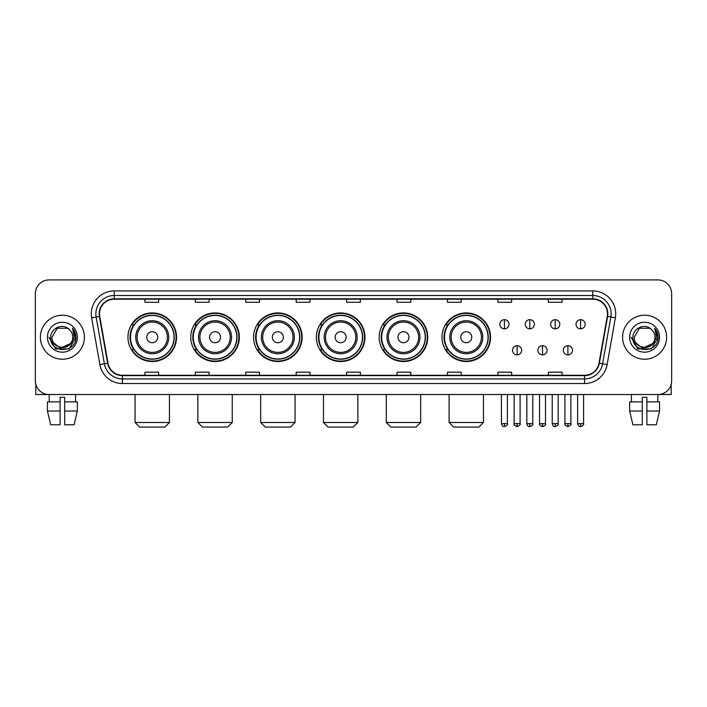 <?xml version="1.0" encoding="UTF-8"?>
<svg xmlns="http://www.w3.org/2000/svg" width="707" height="707" viewBox="0 0 707 707"><rect width="100%" height="100%" fill="white"/><g stroke="black" fill="none" stroke-linecap="round" stroke-linejoin="round"><path stroke-width="1.06" d="M441.981 337.23A24.294 24.294 0 0 0 466.275 361.524A24.294 24.294 0 0 0 490.57 337.23A24.294 24.294 0 0 0 466.275 312.927A24.294 24.294 0 0 0 441.981 337.23M379.173 337.23A24.294 24.294 0 0 0 403.467 361.524A24.294 24.294 0 0 0 427.762 337.23A24.294 24.294 0 0 0 403.467 312.927A24.294 24.294 0 0 0 379.173 337.23M316.365 337.23A24.294 24.294 0 0 0 340.668 361.524A24.294 24.294 0 0 0 364.962 337.23A24.294 24.294 0 0 0 340.668 312.927A24.294 24.294 0 0 0 316.365 337.23M253.566 337.23A24.294 24.294 0 0 0 277.86 361.524A24.294 24.294 0 0 0 302.154 337.23A24.294 24.294 0 0 0 277.86 312.927A24.294 24.294 0 0 0 253.566 337.23M190.757 337.23A24.294 24.294 0 0 0 215.052 361.524A24.294 24.294 0 0 0 239.355 337.23A24.294 24.294 0 0 0 215.052 312.927A24.294 24.294 0 0 0 190.757 337.23M127.949 337.23A24.294 24.294 0 0 0 152.252 361.524A24.294 24.294 0 0 0 176.547 337.23A24.294 24.294 0 0 0 152.252 312.927A24.294 24.294 0 0 0 127.949 337.23M133.782 349.603A22.235 22.235 0 0 1 133.782 324.849M196.581 349.603A22.235 22.235 0 0 1 196.581 324.849M259.389 349.603A22.235 22.235 0 0 1 259.389 324.849M322.198 349.603A22.235 22.235 0 0 1 322.198 324.849M384.997 349.603A22.235 22.235 0 0 1 384.997 324.849M447.805 349.603A22.235 22.235 0 0 1 447.805 324.849M35.35 293.679L35.35 380.773A13.751 13.751 0 0 0 49.101 394.533L657.899 394.533A13.751 13.751 0 0 0 671.65 380.773L671.65 293.679A13.751 13.751 0 0 0 657.899 279.919L49.101 279.919A13.751 13.751 0 0 0 35.35 293.679L35.35 380.773M40.396 337.23A22.005 22.005 0 0 0 62.402 359.227A22.005 22.005 0 0 0 84.398 337.23A22.005 22.005 0 0 0 62.402 315.225A22.005 22.005 0 0 0 40.396 337.23A22.005 22.005 0 0 0 62.402 359.227A22.005 22.005 0 0 0 84.398 337.23A22.005 22.005 0 0 0 62.402 315.225A22.005 22.005 0 0 0 40.396 337.23M622.602 337.23A22.005 22.005 0 0 0 644.598 359.227A22.005 22.005 0 0 0 666.604 337.23A22.005 22.005 0 0 0 644.598 315.225A22.005 22.005 0 0 0 622.602 337.23A22.005 22.005 0 0 0 644.598 359.227A22.005 22.005 0 0 0 666.604 337.23A22.005 22.005 0 0 0 644.598 315.225A22.005 22.005 0 0 0 622.602 337.23M99.528 313.846A14.67 14.67 0 0 1 114.198 299.176L592.802 299.176A14.67 14.67 0 0 1 607.251 316.391L599.006 363.151A14.67 14.67 0 0 1 584.556 375.276L122.444 375.276A14.67 14.67 0 0 1 107.994 363.151L99.749 316.391A14.67 14.67 0 0 1 99.528 313.846M99.166 313.846A15.033 15.033 0 0 0 99.395 316.453L107.641 363.212A15.033 15.033 0 0 0 122.444 375.638L584.556 375.638A15.033 15.033 0 0 0 599.359 363.212L607.605 316.453A15.033 15.033 0 0 0 592.802 298.814L114.198 298.814A15.033 15.033 0 0 0 99.166 313.846M91.627 317.823A22.924 22.924 0 0 1 114.198 290.922L592.802 290.922A22.924 22.924 0 0 1 615.373 317.823L607.127 364.582A22.924 22.924 0 0 1 584.556 383.53L122.444 383.53A22.924 22.924 0 0 1 99.873 364.582L91.627 317.823L96.143 317.028A18.338 18.338 0 0 1 114.198 295.508L592.802 295.508A18.338 18.338 0 0 1 610.857 317.028L602.611 363.787A18.338 18.338 0 0 1 584.556 378.943L122.444 378.943A18.338 18.338 0 0 1 104.389 363.787L96.143 317.028A18.338 18.338 0 0 1 95.86 313.846M657.899 279.919L49.101 279.919M49.304 401.868L49.101 394.533L657.899 394.533L657.696 401.868M671.65 380.773L671.65 293.679M599.359 363.212L602.611 363.787L610.857 317.028L615.373 317.823M346.624 299.176L346.624 302.278L360.376 302.278L360.376 299.176M296.198 299.176L296.198 302.278L309.949 302.278L309.949 299.176M245.771 299.176L245.771 302.278L259.522 302.278L259.522 299.176M195.344 299.176L195.344 302.278L209.095 302.278L209.095 299.176M144.917 299.176L144.917 302.278L158.668 302.278L158.668 299.176M397.051 299.176L397.051 302.278L410.802 302.278L410.802 299.176M447.478 299.176L447.478 302.278L461.229 302.278L461.229 299.176M497.905 299.176L497.905 302.278L511.656 302.278L511.656 299.176M548.332 299.176L548.332 302.278L562.083 302.278L562.083 299.176M360.376 375.276L360.376 372.174L346.624 372.174L346.624 375.276M309.949 375.276L309.949 372.174L296.198 372.174L296.198 375.276M259.522 375.276L259.522 372.174L245.771 372.174L245.771 375.276M209.095 375.276L209.095 372.174L195.344 372.174L195.344 375.276M158.668 375.276L158.668 372.174L144.917 372.174L144.917 375.276M410.802 375.276L410.802 372.174L397.051 372.174L397.051 375.276M461.229 375.276L461.229 372.174L447.478 372.174L447.478 375.276M511.656 375.276L511.656 372.174L497.905 372.174L497.905 375.276M562.083 375.276L562.083 372.174L548.332 372.174L548.332 375.276M70.338 343.885C64.841 351.317 51.496 346.563 52.035 337.23C51.399 350.592 73.395 350.592 72.759 337.23C73.395 350.592 51.399 350.592 52.035 337.23L57.214 328.251L67.58 328.251L69.189 329.4C62.826 322.737 50.586 328.225 50.701 337.23C49.534 353.217 75.463 353.641 75.888 337.999L75.905 337.23C75.87 333.828 74.739 330.841 72.521 328.269L74.306 337.23L70.338 343.885A10.358 10.358 0 0 0 72.759 337.23C73.395 350.592 51.399 350.592 52.035 337.23L57.214 328.251M72.759 337.23A10.358 10.358 0 0 0 69.189 329.4M71 343.328L60.192 348.233L51.019 340.588M47.449 337.23A14.944 14.944 0 0 0 62.402 352.174A14.944 14.944 0 0 0 77.346 337.23A14.944 14.944 0 0 0 62.402 322.277A14.944 14.944 0 0 0 47.449 337.23M72.521 328.269L75.905 337.619L75.278 333.13L75.905 337.619L75.278 333.13L75.905 337.619L72.618 328.384L75.905 337.619L72.618 328.384L75.905 337.23L69.153 348.931L55.641 348.931L48.889 337.23M72.618 328.384L75.905 337.628M35.81 384.299L35.81 394.533L88.985 394.533M47.44 401.868L47.44 411.032L50.701 424.783L47.44 411.032L47.44 401.868L60.104 401.868L60.104 397.281L64.691 397.281L64.691 401.868L77.355 401.868L77.355 411.032L74.094 424.783L77.355 411.032L64.691 411.032L64.691 401.868M75.693 394.533L75.49 401.868M60.104 401.868L60.104 424.783L50.701 424.783M47.44 411.032L60.104 411.032M74.094 424.783L64.691 424.783L64.691 411.032M164.855 427.081L139.641 427.081L135.055 422.494L169.441 422.494L164.855 427.081M157.749 337.23A5.497 5.497 0 0 0 152.252 331.724A5.497 5.497 0 0 0 146.747 337.23A5.497 5.497 0 0 0 152.252 342.727A5.497 5.497 0 0 0 157.749 337.23M168.752 337.23A16.5 16.5 0 0 0 152.252 320.722A16.5 16.5 0 0 0 135.744 337.23A16.5 16.5 0 0 0 152.252 353.73A16.5 16.5 0 0 0 168.752 337.23A16.5 16.5 0 0 1 152.252 353.73A16.5 16.5 0 0 1 135.744 337.23M174.028 337.23A21.776 21.776 0 0 0 152.252 315.455A21.776 21.776 0 0 0 130.477 337.23A21.776 21.776 0 0 0 152.252 358.997A21.776 21.776 0 0 0 174.028 337.23M176.087 337.23A23.835 23.835 0 0 1 131.873 349.603L134.083 349.603A21.979 21.979 0 0 0 166.79 353.703A21.979 21.979 0 0 0 166.79 320.748A21.979 21.979 0 0 0 134.083 324.849L131.873 324.849A23.835 23.835 0 0 1 176.087 337.23M227.663 427.081L202.449 427.081L197.863 422.494L232.25 422.494L227.663 427.081M220.557 337.23A5.497 5.497 0 0 0 215.052 331.724A5.497 5.497 0 0 0 209.555 337.23A5.497 5.497 0 0 0 215.052 342.727A5.497 5.497 0 0 0 220.557 337.23M231.56 337.23A16.5 16.5 0 0 0 215.052 320.722A16.5 16.5 0 0 0 198.552 337.23A16.5 16.5 0 0 0 215.052 353.73A16.5 16.5 0 0 0 231.56 337.23A16.5 16.5 0 0 1 215.052 353.73A16.5 16.5 0 0 1 198.552 337.23M236.827 337.23A21.776 21.776 0 0 0 215.052 315.455A21.776 21.776 0 0 0 193.276 337.23A21.776 21.776 0 0 0 215.052 358.997A21.776 21.776 0 0 0 236.827 337.23M238.895 337.23A23.835 23.835 0 0 1 194.681 349.603L196.891 349.603A21.979 21.979 0 0 0 229.598 353.703A21.979 21.979 0 0 0 229.598 320.748A21.979 21.979 0 0 0 196.891 324.849L194.681 324.849A23.835 23.835 0 0 1 238.895 337.23M290.462 427.081L265.249 427.081L260.671 422.494L295.049 422.494L290.462 427.081M283.357 337.23A5.497 5.497 0 0 0 277.86 331.724A5.497 5.497 0 0 0 272.354 337.23A5.497 5.497 0 0 0 277.86 342.727A5.497 5.497 0 0 0 283.357 337.23M294.359 337.23A16.5 16.5 0 0 0 277.86 320.722A16.5 16.5 0 0 0 261.351 337.23A16.5 16.5 0 0 0 277.86 353.73A16.5 16.5 0 0 0 294.359 337.23A16.5 16.5 0 0 1 277.86 353.73A16.5 16.5 0 0 1 261.351 337.23M299.635 337.23A21.776 21.776 0 0 0 277.86 315.455A21.776 21.776 0 0 0 256.084 337.23A21.776 21.776 0 0 0 277.86 358.997A21.776 21.776 0 0 0 299.635 337.23M301.695 337.23A23.835 23.835 0 0 1 257.489 349.603L259.699 349.603A21.979 21.979 0 0 0 292.398 353.703A21.979 21.979 0 0 0 292.398 320.748A21.979 21.979 0 0 0 259.699 324.849L257.489 324.849A23.835 23.835 0 0 1 301.695 337.23M353.27 427.081L328.057 427.081L323.47 422.494L357.857 422.494L353.27 427.081M346.165 337.23A5.497 5.497 0 0 0 340.668 331.724A5.497 5.497 0 0 0 335.162 337.23A5.497 5.497 0 0 0 340.668 342.727A5.497 5.497 0 0 0 346.165 337.23M357.168 337.23A16.5 16.5 0 0 0 340.668 320.722A16.5 16.5 0 0 0 324.16 337.23A16.5 16.5 0 0 0 340.668 353.73A16.5 16.5 0 0 0 357.168 337.23A16.5 16.5 0 0 1 340.668 353.73A16.5 16.5 0 0 1 324.16 337.23M362.444 337.23A21.776 21.776 0 0 0 340.668 315.455A21.776 21.776 0 0 0 318.892 337.23A21.776 21.776 0 0 0 340.668 358.997A21.776 21.776 0 0 0 362.444 337.23M364.503 337.23A23.835 23.835 0 0 1 320.289 349.603L322.498 349.603A21.979 21.979 0 0 0 355.206 353.703A21.979 21.979 0 0 0 355.206 320.748A21.979 21.979 0 0 0 322.498 324.849L320.289 324.849A23.835 23.835 0 0 1 364.503 337.23M416.078 427.081L390.865 427.081L386.278 422.494L420.656 422.494L416.078 427.081M408.973 337.23A5.497 5.497 0 0 0 403.467 331.724A5.497 5.497 0 0 0 397.97 337.23A5.497 5.497 0 0 0 403.467 342.727A5.497 5.497 0 0 0 408.973 337.23M419.976 337.23A16.5 16.5 0 0 0 403.467 320.722A16.5 16.5 0 0 0 386.968 337.23A16.5 16.5 0 0 0 403.467 353.73A16.5 16.5 0 0 0 419.976 337.23A16.5 16.5 0 0 1 403.467 353.73A16.5 16.5 0 0 1 386.968 337.23M425.243 337.23A21.776 21.776 0 0 0 403.467 315.455A21.776 21.776 0 0 0 381.692 337.23A21.776 21.776 0 0 0 403.467 358.997A21.776 21.776 0 0 0 425.243 337.23M427.311 337.23A23.835 23.835 0 0 1 383.097 349.603L385.306 349.603A21.979 21.979 0 0 0 418.014 353.703A21.979 21.979 0 0 0 418.014 320.748A21.979 21.979 0 0 0 385.306 324.849L383.097 324.849A23.835 23.835 0 0 1 427.311 337.23M478.878 427.081L453.664 427.081L449.086 422.494L483.464 422.494L478.878 427.081M471.772 337.23A5.497 5.497 0 0 0 466.275 331.724A5.497 5.497 0 0 0 460.77 337.23A5.497 5.497 0 0 0 466.275 342.727A5.497 5.497 0 0 0 471.772 337.23M482.775 337.23A16.5 16.5 0 0 0 466.275 320.722A16.5 16.5 0 0 0 449.767 337.23A16.5 16.5 0 0 0 466.275 353.73A16.5 16.5 0 0 0 482.775 337.23A16.5 16.5 0 0 1 466.275 353.73A16.5 16.5 0 0 1 449.767 337.23M488.051 337.23A21.776 21.776 0 0 0 466.275 315.455A21.776 21.776 0 0 0 444.5 337.23A21.776 21.776 0 0 0 466.275 358.997A21.776 21.776 0 0 0 488.051 337.23M490.11 337.23A23.835 23.835 0 0 1 445.905 349.603L448.105 349.603A21.979 21.979 0 0 0 480.813 353.703A21.979 21.979 0 0 0 480.813 320.748A21.979 21.979 0 0 0 448.105 324.849L445.905 324.849A23.835 23.835 0 0 1 490.11 337.23M504.418 319.67A4.587 4.587 0 0 0 499.831 324.248A4.587 4.587 0 0 0 504.418 328.835A4.587 4.587 0 0 0 508.996 324.248A4.587 4.587 0 0 0 504.418 319.67L504.418 328.835A4.587 4.587 0 0 0 508.996 324.248A4.587 4.587 0 0 0 504.418 319.67M529.808 319.67A4.587 4.587 0 0 0 525.23 324.248A4.587 4.587 0 0 0 529.808 328.835A4.587 4.587 0 0 0 534.395 324.248A4.587 4.587 0 0 0 529.808 319.67L529.808 328.835A4.587 4.587 0 0 0 534.395 324.248A4.587 4.587 0 0 0 529.808 319.67M555.207 319.67A4.587 4.587 0 0 0 550.62 324.248A4.587 4.587 0 0 0 555.207 328.835A4.587 4.587 0 0 0 559.794 324.248A4.587 4.587 0 0 0 555.207 319.67L555.207 328.835A4.587 4.587 0 0 0 559.794 324.248A4.587 4.587 0 0 0 555.207 319.67M580.606 319.67A4.587 4.587 0 0 0 576.019 324.248A4.587 4.587 0 0 0 580.606 328.835A4.587 4.587 0 0 0 585.193 324.248A4.587 4.587 0 0 0 580.606 319.67L580.606 328.835A4.587 4.587 0 0 0 585.193 324.248A4.587 4.587 0 0 0 580.606 319.67M517.117 345.705A4.587 4.587 0 0 0 512.531 350.292A4.587 4.587 0 0 0 517.117 354.879A4.587 4.587 0 0 0 521.695 350.292A4.587 4.587 0 0 0 517.117 345.705L517.117 354.879A4.587 4.587 0 0 0 521.695 350.292A4.587 4.587 0 0 0 517.117 345.705M542.508 345.705A4.587 4.587 0 0 0 537.93 350.292A4.587 4.587 0 0 0 542.508 354.879A4.587 4.587 0 0 0 547.094 350.292A4.587 4.587 0 0 0 542.508 345.705L542.508 354.879A4.587 4.587 0 0 0 547.094 350.292A4.587 4.587 0 0 0 542.508 345.705M567.907 345.705A4.587 4.587 0 0 0 563.32 350.292A4.587 4.587 0 0 0 567.907 354.879A4.587 4.587 0 0 0 572.493 350.292A4.587 4.587 0 0 0 567.907 345.705L567.907 354.879A4.587 4.587 0 0 0 572.493 350.292A4.587 4.587 0 0 0 567.907 345.705M671.19 384.299L671.19 394.533L618.015 394.533M629.645 401.868L629.645 411.032L632.906 424.783L629.645 411.032L629.645 401.868L642.309 401.868L642.309 397.281L646.896 397.281L646.896 401.868L659.56 401.868L659.56 411.032L656.299 424.783L659.56 411.032L646.896 411.032L646.896 401.868M642.309 401.868L642.309 424.783L632.906 424.783M629.645 411.032L642.309 411.032M656.299 424.783L646.896 424.783L646.896 411.032M631.307 394.533L631.51 401.868M654.965 337.23C655.601 350.592 633.605 350.592 634.241 337.23L639.42 328.251L649.786 328.251L651.386 329.4C645.031 322.737 632.792 328.225 632.906 337.23C631.74 353.217 657.669 353.641 658.093 337.999L658.111 337.23C658.076 333.828 656.944 330.841 654.726 328.269L656.511 337.23L652.543 343.885A10.358 10.358 0 0 0 654.965 337.23C655.601 350.592 633.605 350.592 634.241 337.23C633.605 350.592 655.601 350.592 654.965 337.23A10.358 10.358 0 0 0 651.386 329.4M652.543 343.885C647.046 351.317 633.702 346.563 634.241 337.23M653.206 343.328L642.398 348.233L633.225 340.588M629.654 337.23A14.944 14.944 0 0 0 644.598 352.174A14.944 14.944 0 0 0 659.551 337.23A14.944 14.944 0 0 0 644.598 322.277A14.944 14.944 0 0 0 629.654 337.23M654.726 328.269L658.111 337.619L657.483 333.13L658.111 337.619L657.483 333.13L658.111 337.619L654.823 328.384L658.111 337.619L654.823 328.384L658.111 337.23L651.359 348.931L637.847 348.931L631.095 337.23M654.823 328.384L658.111 337.628M592.802 290.922L592.802 298.814M96.143 317.028L99.395 316.453M122.444 383.53L122.444 375.638M584.556 375.638L584.556 383.53M99.873 364.582L107.641 363.212M607.605 316.453L610.857 317.028M114.198 290.922L114.198 298.814M602.611 363.787L607.127 364.582M167.409 337.23A15.165 15.165 0 0 0 152.252 322.065A15.165 15.165 0 0 0 137.087 337.23A15.165 15.165 0 0 0 152.252 352.386A15.165 15.165 0 0 0 167.409 337.23M230.217 337.23A15.165 15.165 0 0 0 215.052 322.065A15.165 15.165 0 0 0 199.895 337.23A15.165 15.165 0 0 0 215.052 352.386A15.165 15.165 0 0 0 230.217 337.23M293.016 337.23A15.165 15.165 0 0 0 277.86 322.065A15.165 15.165 0 0 0 262.695 337.23A15.165 15.165 0 0 0 277.86 352.386A15.165 15.165 0 0 0 293.016 337.23M355.824 337.23A15.165 15.165 0 0 0 340.668 322.065A15.165 15.165 0 0 0 325.503 337.23A15.165 15.165 0 0 0 340.668 352.386A15.165 15.165 0 0 0 355.824 337.23M418.632 337.23A15.165 15.165 0 0 0 403.467 322.065A15.165 15.165 0 0 0 388.311 337.23A15.165 15.165 0 0 0 403.467 352.386A15.165 15.165 0 0 0 418.632 337.23M481.432 337.23A15.165 15.165 0 0 0 466.275 322.065A15.165 15.165 0 0 0 451.11 337.23A15.165 15.165 0 0 0 466.275 352.386A15.165 15.165 0 0 0 481.432 337.23M504.418 423.643L501.431 423.643C501.952 425.764 502.951 426.754 504.418 426.621L504.418 423.643L507.396 423.643L507.396 394.533M529.808 423.643L526.83 423.643C527.351 425.764 528.35 426.754 529.808 426.621L529.808 423.643L532.795 423.643L532.795 394.533M555.207 423.643L552.229 423.643C552.75 425.764 553.74 426.754 555.207 426.621L555.207 423.643L558.185 423.643L558.185 394.533M580.606 423.643L577.628 423.643C578.149 425.764 579.139 426.754 580.606 426.621L580.606 423.643L583.584 423.643L583.584 394.533M517.117 423.643L514.13 423.643C513.529 424.589 514.519 425.587 517.117 426.621L517.117 423.643L520.096 423.643L520.096 394.533M542.508 423.643L539.529 423.643C538.928 424.589 539.918 425.587 542.508 426.621L542.508 423.643L545.486 423.643L545.486 394.533M567.907 423.643L564.928 423.643C564.327 424.589 565.317 425.587 567.907 426.621L567.907 423.643L570.885 423.643L570.885 394.533M169.441 394.533L169.441 422.494M135.055 394.533L135.055 422.494M232.25 394.533L232.25 422.494M197.863 394.533L197.863 422.494M295.049 394.533L295.049 422.494M260.671 394.533L260.671 422.494M357.857 394.533L357.857 422.494M323.47 394.533L323.47 422.494M420.656 394.533L420.656 422.494M386.278 394.533L386.278 422.494M483.464 394.533L483.464 422.494M449.086 394.533L449.086 422.494M501.431 423.643L501.431 394.533M507.396 423.643C507.997 424.589 507.007 425.587 504.418 426.621M526.83 423.643L526.83 394.533M532.795 423.643C533.396 424.589 532.406 425.587 529.808 426.621M552.229 423.643L552.229 394.533M558.185 423.643C558.795 424.589 557.796 425.587 555.207 426.621M577.628 423.643L577.628 394.533M583.584 423.643C584.194 424.589 583.195 425.587 580.606 426.621M514.13 423.643L514.13 394.533M520.096 423.643C520.697 424.589 519.707 425.587 517.117 426.621M539.529 423.643L539.529 394.533M545.486 423.643C546.096 424.589 545.106 425.587 542.508 426.621M564.928 423.643L564.928 394.533M570.885 423.643C571.495 424.589 570.496 425.587 567.907 426.621"/></g></svg>
